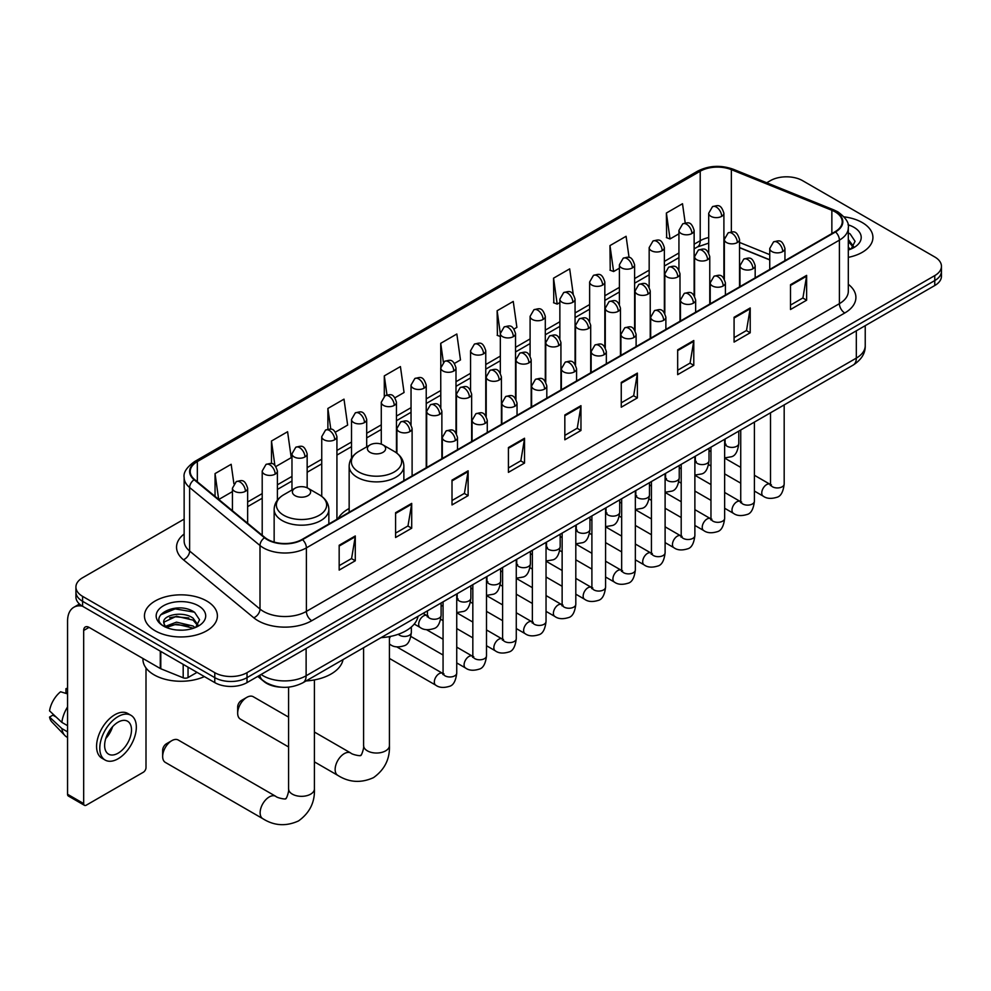 <?xml version="1.0" encoding="UTF-8"?>
<svg xmlns="http://www.w3.org/2000/svg" width="991" height="991" viewBox="0 0 991 991"><rect width="100%" height="100%" fill="white"/><g stroke="black" fill="none" stroke-linecap="round" stroke-linejoin="round"><path stroke-width="1.49" d="M349.154 508.507A40.272 23.251 0 0 0 338.042 518.677M769.747 259.927L739.534 247.713M281.171 687.184A22.793 13.156 180 0 1 264.089 681.61L257.759 676.395M184.14 519.123L82.6 577.741A22.793 13.156 0 0 0 75.923 587.044L75.923 596.978A22.793 13.156 0 0 0 82.6 606.281L214.774 682.601A22.793 13.156 0 0 0 247.019 682.601L934.773 285.519A22.793 13.156 0 0 0 941.45 276.216L941.45 271.249A22.793 13.156 0 0 1 934.773 280.564A22.793 13.156 0 0 0 941.45 271.249L941.45 266.294A22.793 13.156 0 0 0 934.773 256.979L802.599 180.672A22.793 13.156 0 0 0 770.354 180.672L766.712 182.778M75.923 587.044A22.793 13.156 0 0 0 82.6 596.359L214.774 672.666A22.793 13.156 0 0 0 247.019 672.666L247.019 677.633L934.773 280.564L247.019 677.633A22.793 13.156 0 0 1 214.774 677.633A22.793 13.156 0 0 0 247.019 677.633L247.019 682.601M82.6 596.359L82.6 601.314L214.774 677.633L82.6 601.314A22.793 13.156 0 0 1 75.923 592.011A22.793 13.156 0 0 0 82.6 601.314L82.6 606.281M862.232 222.554A36.469 21.059 0 0 0 844.022 216.843A36.469 21.059 0 0 1 862.232 222.554A36.469 21.059 0 0 1 872.922 237.444A36.469 21.059 0 0 0 862.232 222.554M206.723 601.004A36.469 21.059 0 0 0 166.971 596.446A36.469 21.059 0 0 0 144.451 615.894A36.469 21.059 0 0 0 155.141 630.784A36.469 21.059 0 0 0 194.893 635.355A36.469 21.059 0 0 0 217.401 615.894A36.469 21.059 0 0 0 206.723 601.004A36.469 21.059 0 0 0 166.971 596.446A36.469 21.059 0 0 0 144.451 615.894A36.469 21.059 0 0 0 155.141 630.784A36.469 21.059 0 0 0 194.893 635.355A36.469 21.059 0 0 0 217.401 615.894A36.469 21.059 0 0 0 206.723 601.004M835.103 211.851A24.317 14.035 180 0 1 842.226 221.773A24.317 14.035 180 0 1 835.103 231.696L302.094 539.426A24.317 14.035 180 0 1 264.981 537.556L194.608 479.533A24.317 14.035 180 0 1 190.21 471.481A24.317 14.035 180 0 1 197.333 461.558L700.216 171.22A24.317 14.035 180 0 1 731.358 169.647L831.858 210.278A24.317 14.035 180 0 1 835.103 211.851M835.537 211.603A24.924 14.394 0 0 0 832.205 209.981L731.705 169.362A24.924 14.394 0 0 0 699.795 170.972L196.912 461.31A24.924 14.394 0 0 0 194.112 479.731L264.486 537.754A24.924 14.394 0 0 0 302.528 539.674L835.537 231.944A24.924 14.394 0 0 0 835.537 211.603M339.17 545.261L339.17 570.085L355.286 560.77L355.286 535.958L339.17 545.261M339.17 565.675L351.582 558.515L355.224 536.788A6.082 3.506 -120 0 0 355.286 535.958M351.471 558.577L355.286 560.77M395.582 512.694L395.582 537.506L411.699 528.203L411.699 503.391L395.582 512.694M395.582 533.108L407.995 525.936L411.637 504.208A6.082 3.506 -120 0 0 411.699 503.391M407.896 525.998L411.699 528.203M452.007 480.115L452.007 504.939L468.124 495.636L468.124 470.812L452.007 480.115M452.007 500.529L464.42 493.369L468.062 471.642A6.082 3.506 -120 0 0 468.124 470.812M464.308 493.431L468.124 495.636M508.42 447.548L508.42 472.36L524.536 463.057L524.536 438.245L508.42 447.548M508.42 467.963L520.832 460.79L524.474 439.063A6.082 3.506 -120 0 0 524.536 438.245M520.721 460.852L524.536 463.057M790.508 284.69L790.508 309.502L806.624 300.199L806.624 275.374L790.508 284.69M790.508 305.104L802.921 297.932L806.563 276.204A6.082 3.506 -120 0 0 806.624 275.374M802.809 297.994L806.624 300.199M734.083 317.256L734.083 342.081L750.212 332.765L750.212 307.953L734.083 317.256M734.083 337.671L746.508 330.499L750.137 308.771A6.082 3.506 -120 0 0 750.212 307.953M746.396 330.573L750.212 332.765M677.671 349.835L677.671 374.648L693.787 365.345L693.787 340.52L677.671 349.835M677.671 370.25L690.083 363.078L693.725 341.35A6.082 3.506 -120 0 0 693.787 340.52M689.971 363.14L693.787 365.345M621.258 382.402L621.258 407.214L637.374 397.911L637.374 373.099L621.258 382.402M621.258 402.817L633.67 395.644L637.312 373.917A6.082 3.506 -120 0 0 637.374 373.099M633.559 395.706L637.374 397.911M564.833 414.969L564.833 439.793L580.961 430.49L580.961 405.666L564.833 414.969M564.833 435.383L577.258 428.223L580.887 406.496A6.082 3.506 -120 0 0 580.961 405.666M577.146 428.285L580.961 430.49M848.308 257.35A36.469 21.059 0 0 0 872.922 237.444A36.469 21.059 0 0 1 848.308 257.35M247.019 672.666L934.773 275.597A22.793 13.156 0 0 0 941.45 266.294M335.441 432.126L347.643 425.089L344.001 399.15L327.885 408.465L327.885 429.202M275.907 466.501L291.23 457.656L287.588 431.729L271.472 441.032L271.472 463.615M233.901 483.732L231.163 464.296L215.047 473.599L215.047 496.392M514.044 329.012L516.893 327.364L513.251 301.437L497.135 310.74L497.395 335.416M573.232 294.216L569.676 268.871L553.548 278.174L553.808 302.837M629.062 257.487L626.089 236.292L609.973 245.595L610.233 270.27M685.202 222.95L682.502 203.725L666.386 213.028L666.646 237.691M394.975 397.763L404.055 392.51L400.426 366.583L384.297 375.886L384.297 396.214M454.51 363.387L460.481 359.944L456.839 334.004L440.722 343.32L440.809 368.082M440.809 407.437L440.722 367.884M440.722 343.32L443.373 362.223M500.331 336.506L497.135 335.317M497.135 310.74L500.331 333.558A7.594 4.385 0 0 0 502.561 336.643A7.594 4.385 0 0 0 513.313 336.643A7.594 4.385 0 0 0 515.531 333.546C512.446 323.797 509.448 325.742 504.134 326.968A7.594 4.385 60 0 1 507.937 327.34A7.594 4.385 -120 0 1 513.313 336.643M553.548 278.174L557.19 304.101L559.865 302.552M557.19 304.101L553.548 302.738M609.973 245.595L613.615 271.534L619.4 268.177M613.615 271.534L609.973 270.171M666.386 213.028L670.027 238.955L678.934 233.814M670.027 238.955L666.386 237.592M384.297 375.886L386.973 394.926M327.885 408.465L330.796 429.202M271.472 441.032L274.879 465.386M218.788 499.476L232.439 491.598M215.047 473.599L218.664 499.365M848.308 247.378L850.6 249.175M848.308 249.348L848.953 249.782M848.308 239.5L853.524 246.499M848.308 241.47L853.127 247.019M848.308 249.992A24.775 14.308 0 0 0 853.957 247.552A24.775 14.308 0 0 0 853.957 227.323A24.775 14.308 0 0 0 848.023 224.796M851.182 248.939L855.06 241.321L850.154 233.926M848.308 232.996L849.82 233.69M237.667 713.186L237.667 706.979A5.314 3.072 -60 0 1 241.432 700.464L246.809 697.367A12.92 7.457 120 0 0 237.667 713.186A12.92 7.457 120 0 0 240.342 719.094L288.579 746.954M370.064 452.354A9.117 5.265 0 0 0 382.96 452.354A9.117 5.265 0 0 0 382.96 444.909L394.282 451.45A25.134 14.506 0 0 1 394.282 471.964A25.134 14.506 0 0 1 358.742 471.964A25.134 14.506 0 0 1 358.742 451.45C352.548 455.117 349.352 459.997 349.154 466.092A27.352 15.794 0 0 0 357.169 477.266A27.352 15.794 0 0 0 386.973 480.685A27.352 15.794 0 0 0 403.87 466.092C403.659 459.997 400.463 455.117 394.282 451.45L382.96 444.909A9.117 5.265 0 0 0 370.064 444.909A9.117 5.265 0 0 0 370.064 452.354M381.052 637.659A41.795 24.131 0 0 0 418.053 616.291M288.579 717.112L253.262 696.723A12.92 7.457 120 0 0 246.809 697.367L241.432 700.464M162.66 756.492L162.66 750.286A5.314 3.072 -60 0 1 166.426 743.77L171.79 740.673A12.92 7.457 120 0 0 162.66 756.492A12.92 7.457 120 0 0 165.336 762.401L262.801 818.677A12.92 7.457 -60 0 1 260.819 808.322A12.92 7.457 -60 0 1 269.267 796.937A12.92 7.457 -60 0 1 275.721 796.306C277.195 798.065 286.981 799.836 285.606 798.56C286.015 800.394 289.372 791.029 288.579 788.873A12.92 7.457 180 0 0 292.37 794.15A12.92 7.457 180 0 0 310.641 794.15A12.92 7.457 180 0 0 314.42 788.873C314.977 802.252 309.675 812.93 298.514 820.932C286.015 826.593 274.111 825.837 262.801 818.677M295.058 495.661A9.117 5.265 0 0 0 307.953 495.661A9.117 5.265 0 0 0 307.953 488.216L319.275 494.757A25.134 14.506 0 0 1 319.275 515.27A25.134 14.506 0 0 1 283.736 515.27A25.134 14.506 0 0 1 283.736 494.757C277.542 498.423 274.346 503.304 274.148 509.399A27.352 15.794 0 0 0 282.162 520.56A27.352 15.794 0 0 0 311.967 523.991A27.352 15.794 0 0 0 328.851 509.399C328.653 503.304 325.457 498.423 319.275 494.757L307.953 488.216A9.117 5.265 0 0 0 295.058 488.216A9.117 5.265 0 0 0 295.058 495.661M306.033 680.953A41.795 24.131 0 0 0 343.047 659.597M275.721 796.306L178.256 740.029A12.92 7.457 120 0 0 171.79 740.673L166.426 743.77M188.042 667.166L188.042 677.559L197.048 672.356M82.34 606.133A30.399 17.553 -120 0 0 73.854 607.26A30.399 17.553 -120 0 0 67.561 621.171L67.561 794.274L83.678 803.577L83.678 630.474A7.594 4.385 60 0 1 85.251 627.006A7.594 4.385 60 0 1 89.054 627.377L160.282 668.504L160.282 651.124M83.678 803.577A3.803 2.193 120 0 0 84.458 805.324L68.342 796.008A3.803 2.193 -60 0 1 67.561 794.274M84.458 805.324A3.803 2.193 120 0 0 86.366 805.126L143.323 772.249A3.803 2.193 120 0 0 145.999 767.591L145.999 667.971M188.042 677.559A3.803 2.193 180 0 1 183.186 677.794L160.79 668.752A3.803 2.193 180 0 1 160.282 668.504M118.065 753.197A19.002 10.963 120 0 0 130.478 736.462A19.002 10.963 120 0 0 127.566 721.237A19.002 10.963 120 0 0 118.065 722.179A19.002 10.963 120 0 0 105.653 738.914A19.002 10.963 120 0 0 108.564 754.139A19.002 10.963 120 0 0 118.065 753.197M105.789 738.481A19.002 10.963 120 0 0 112.602 726.663M67.561 689.154L65.951 688.671L65.951 692.486L67.561 693.415M130.985 715.316L127.765 713.458A25.84 14.915 120 0 0 114.845 714.734A25.84 14.915 120 0 0 97.96 737.502A25.84 14.915 120 0 0 101.924 758.202L105.145 760.06A25.84 14.915 120 0 0 118.065 758.784A25.84 14.915 120 0 0 134.937 736.016A25.84 14.915 120 0 0 130.985 715.316A25.84 14.915 120 0 0 118.065 716.592A25.84 14.915 120 0 0 101.181 739.36A25.84 14.915 120 0 0 105.145 760.06M67.561 706.917A25.072 14.481 120 0 0 61.851 722.377L49.55 710.857A19.758 11.409 120 0 1 60.575 691.768L67.561 693.886M67.561 725.672L61.851 722.377M56.202 717.088L52.857 715.155L49.55 717.063L61.851 728.571L67.561 731.866M61.851 728.571A25.072 14.481 120 0 0 64.948 735.582A25.072 14.481 120 0 0 66.843 737.069L67.561 737.49M67.561 688.225A19.758 11.409 120 0 0 65.951 688.671M49.55 717.063A19.758 11.409 120 0 0 51.891 721.981L64.948 735.582M142.939 658.482L142.939 659.325A37.992 21.938 0 0 0 154.063 674.834A37.992 21.938 0 0 0 204.381 676.593M176.807 630.003L182.542 630.177M165.423 626.362L176.485 622.15L193.072 626.027L195.078 627.637M166.438 627.427L176.485 624.119L193.431 628.244M165.596 627.13L163.825 622.967A17.169 9.91 0 0 0 166.599 627.563M198.002 624.962L193.072 618.149C182.765 610.456 161.558 615.2 163.825 622.967L163.763 622.212M163.862 623.215L164.345 621.939L176.485 616.241L193.072 620.118L197.618 625.47M195.673 627.39L199.55 619.771L194.645 612.376C177.265 599.889 146.371 616.352 164.209 626.436L165.088 626.981M198.448 605.786A24.775 14.308 0 0 0 163.416 605.786A24.775 14.308 0 0 0 163.416 626.015A24.775 14.308 0 0 0 198.448 626.015A24.775 14.308 0 0 0 198.448 605.786M160.592 614.866L175.134 608.895L194.31 612.153M169.672 617.765L175.134 616.774L188.823 617.95M169.672 625.643L175.134 624.652L188.823 625.829M261.091 674.462A30.399 17.553 0 0 0 263.135 675.775A30.399 17.553 0 0 0 306.12 675.775L856.323 358.11A30.399 17.553 0 0 0 865.23 345.71C865.453 353.242 861.439 359.708 853.177 365.072L302.973 682.725A15.199 8.77 60 0 0 306.12 675.775L306.12 648.473M856.323 330.808L856.323 358.11A15.199 8.77 60 0 1 853.177 365.072M259.865 675.181A15.199 10.17 129.5 0 0 262.516 680.123L257.895 676.32M934.773 285.519L934.773 275.597M214.774 682.601L214.774 672.666M848.308 284.306A37.992 21.938 180 0 1 844.778 312.983L311.769 620.713A7.594 4.385 60 0 1 306.392 611.397L839.402 303.667A30.399 17.553 0 0 0 848.308 291.267L848.308 227.732A30.399 17.553 180 0 1 839.402 240.144A7.594 4.385 -120 0 0 835.537 231.944M311.769 620.713A37.992 21.938 180 0 1 258.032 620.713A37.992 21.938 180 0 1 253.77 617.777L183.409 559.754A37.992 21.938 180 0 1 184.14 534.013M263.408 611.397A30.399 17.553 0 0 0 306.392 611.397L306.392 547.874A30.399 17.553 180 0 1 260.001 545.521L189.628 487.51A30.399 17.553 180 0 1 184.14 477.439L184.14 540.975A30.399 17.553 0 0 0 189.628 551.033L260.001 609.056A30.399 17.553 0 0 0 263.408 611.397M848.308 227.732C849.312 222.987 845.831 217.686 837.829 211.839L833.827 209.906A7.594 3.555 112 0 0 832.205 209.981M833.827 209.906L733.34 169.275C720.754 164.828 708.8 165.472 697.491 171.22A7.594 4.385 60 0 1 699.795 170.972M196.912 461.31A7.594 4.385 -120 0 0 194.608 461.558C186.729 467.219 183.236 472.521 184.14 477.439M194.112 479.731A7.594 5.079 129.5 0 0 189.628 487.51L189.628 551.033A7.594 5.079 -50.5 0 1 183.409 559.754M733.34 169.275A7.594 3.555 112 0 0 731.705 169.362M264.486 537.754A7.594 5.079 129.5 0 0 260.001 545.521L260.001 609.056A7.594 5.079 -50.5 0 1 253.77 617.777M302.528 539.674A7.594 4.385 60 0 1 306.392 547.874L839.402 240.144L839.402 303.667A7.594 4.385 60 0 0 844.778 312.983M197.333 461.558L197.333 481.787M831.858 210.278L831.858 233.579M731.358 169.647L731.358 231.882M769.747 254.65L739.534 242.436M724.669 237.233A24.317 14.035 0 0 0 723.901 237.109M708.701 237.53A24.317 14.035 0 0 0 700.216 240.714L694.134 244.22M700.216 171.22L700.216 240.714A13.676 7.891 60 0 1 697.391 246.97L694.134 248.852M678.934 252.99L664.366 261.401M649.167 270.184L634.599 278.595M619.4 287.365L604.832 295.776M589.633 304.547L575.065 312.958M559.865 321.741L545.298 330.152M530.098 338.922L515.531 347.333M500.331 356.103L485.763 364.527M470.564 373.297L455.996 381.708M440.809 390.479L426.229 398.89M411.042 407.673L396.462 416.084M381.275 424.854L366.695 433.265M351.508 442.036L336.928 450.447M321.741 459.229L307.16 467.641M291.973 476.411L277.393 484.822M262.206 493.592L247.639 502.003M564.833 415.762L580.887 406.496M621.258 383.195L637.312 373.917M677.671 350.616L693.725 341.35M734.083 318.049L750.137 308.771M790.508 285.47L806.563 276.204M508.42 448.328L524.474 439.063M452.007 480.908L468.062 471.642M395.582 513.474L411.637 504.208M339.17 546.053L355.224 536.788M389.426 636.618L389.426 745.566A12.92 7.457 180 0 1 385.648 750.844A12.92 7.457 180 0 1 367.376 750.844A12.92 7.457 180 0 1 363.598 745.566C364.378 747.734 361.021 757.099 360.613 755.253C361.988 756.529 352.201 754.758 350.727 752.999L314.42 732.039M389.426 745.566C389.983 758.945 384.681 769.623 373.52 777.625C361.021 783.286 349.117 782.531 337.807 775.371A12.92 7.457 -60 0 1 335.838 765.015A12.92 7.457 -60 0 1 344.273 753.631A12.92 7.457 -60 0 1 350.727 752.999M782.717 251.59A7.594 4.385 0 0 0 784.946 248.481C781.862 238.732 778.864 240.677 773.537 241.903A7.594 4.385 60 0 1 777.34 242.275A7.594 4.385 -120 0 1 782.717 251.59A7.594 4.385 0 0 1 771.964 251.59A7.594 4.385 0 0 1 769.747 248.481L773.537 241.903M754.411 491.065L763.181 496.132A6.838 3.952 -60 0 1 762.129 490.644A6.838 3.952 -60 0 1 766.6 484.624A6.838 3.952 -60 0 1 766.898 484.45A6.838 3.952 -60 0 1 770.019 484.277L754.411 475.271M770.899 484.971L770.28 485.479L770.503 484.004A6.838 3.952 -0 0 0 772.509 486.792A6.838 3.952 -0 0 0 781.862 486.965A6.838 3.952 -0 0 0 784.178 484.004C783.249 491.945 780.784 496.38 776.808 497.309C771.085 499.043 766.551 498.646 763.181 496.132M752.949 268.772A7.594 4.385 0 0 0 755.179 265.675C752.095 255.926 749.097 257.858 743.77 259.085A7.594 4.385 60 0 1 747.573 259.469A7.594 4.385 -120 0 1 752.949 268.772A7.594 4.385 0 0 1 742.197 268.772A7.594 4.385 0 0 1 739.98 265.675L743.77 259.085M724.644 508.259L733.414 513.313A6.838 3.952 -60 0 1 732.361 507.838A6.838 3.952 -60 0 1 736.833 501.805A6.838 3.952 -60 0 1 737.131 501.644A6.838 3.952 -60 0 1 740.252 501.471L724.644 492.465M741.132 502.152L740.512 502.66L740.735 501.186A6.838 3.952 -0 0 0 742.742 503.973A6.838 3.952 -0 0 0 752.095 504.146A6.838 3.952 -0 0 0 754.411 501.186C753.482 509.126 751.017 513.561 747.041 514.49C741.318 516.224 736.784 515.84 733.414 513.313M723.182 285.953A7.594 4.385 0 0 0 725.412 282.856C722.328 273.107 719.33 275.052 714.003 276.278A7.594 4.385 60 0 1 717.806 276.65A7.594 4.385 -120 0 1 723.182 285.953A7.594 4.385 0 0 1 712.43 285.953A7.594 4.385 0 0 1 710.213 282.856L714.003 276.278M694.877 525.441L703.647 530.495A6.838 3.952 -60 0 1 702.594 525.019A6.838 3.952 -60 0 1 707.066 518.987A6.838 3.952 -60 0 1 707.363 518.826A6.838 3.952 -60 0 1 710.485 518.652L694.877 509.647M711.365 519.346L710.745 519.854L710.968 518.367A6.838 3.952 -0 0 0 712.975 521.167A6.838 3.952 -0 0 0 722.328 521.328A6.838 3.952 -0 0 0 724.644 518.367C723.715 526.308 721.25 530.742 717.273 531.684C711.55 533.418 707.017 533.022 703.647 530.495M693.415 303.147A7.594 4.385 0 0 0 695.645 300.038C692.56 290.289 689.563 292.234 684.236 293.46A7.594 4.385 60 0 1 688.039 293.832A7.594 4.385 -120 0 1 693.415 303.147A7.594 4.385 0 0 1 682.663 303.147A7.594 4.385 0 0 1 680.445 300.038L684.236 293.46M665.11 542.622L673.88 547.689A6.838 3.952 -60 0 1 672.827 542.201A6.838 3.952 -60 0 1 677.299 536.181A6.838 3.952 -60 0 1 677.596 536.007A6.838 3.952 -60 0 1 680.718 535.834L665.11 526.828M681.597 536.527L680.978 537.035L681.201 535.561A6.838 3.952 -0 0 0 683.208 538.348A6.838 3.952 -0 0 0 692.56 538.522A6.838 3.952 -0 0 0 694.877 535.561C693.948 543.502 691.483 547.936 687.506 548.865C681.783 550.6 677.249 550.203 673.88 547.689M663.648 320.328A7.594 4.385 0 0 0 665.878 317.231C662.793 307.483 659.795 309.415 654.481 310.641A7.594 4.385 60 0 1 658.272 311.025A7.594 4.385 -120 0 1 663.648 320.328A7.594 4.385 0 0 1 652.896 320.328A7.594 4.385 0 0 1 650.678 317.231L654.481 310.641M635.342 559.816L644.113 564.87A6.838 3.952 -60 0 1 643.06 559.395A6.838 3.952 -60 0 1 647.532 553.362A6.838 3.952 -60 0 1 647.829 553.201A6.838 3.952 -60 0 1 650.951 553.028L635.342 544.022M651.83 553.709L651.211 554.217L651.434 552.743A6.838 3.952 -0 0 0 653.441 555.53A6.838 3.952 -0 0 0 662.793 555.703A6.838 3.952 -0 0 0 665.11 552.743C664.181 560.683 661.715 565.118 657.739 566.047C652.016 567.793 647.482 567.397 644.113 564.87M633.881 337.51A7.594 4.385 0 0 0 636.111 334.413C633.026 324.664 630.028 326.609 624.714 327.835A7.594 4.385 60 0 1 628.505 328.207A7.594 4.385 -120 0 1 633.881 337.51A7.594 4.385 0 0 1 623.128 337.51A7.594 4.385 0 0 1 620.911 334.413L624.714 327.835M605.575 576.997L614.346 582.051A6.838 3.952 -60 0 1 613.293 576.576A6.838 3.952 -60 0 1 617.765 570.543A6.838 3.952 -60 0 1 618.062 570.382A6.838 3.952 -60 0 1 621.184 570.209L605.575 561.203M622.063 570.903L621.444 571.411L621.667 569.924A6.838 3.952 -0 0 0 623.673 572.724A6.838 3.952 -0 0 0 633.026 572.885A6.838 3.952 -0 0 0 635.342 569.924C634.413 577.864 631.948 582.312 627.972 583.241C622.249 584.975 617.715 584.579 614.346 582.051M604.114 354.704A7.594 4.385 0 0 0 606.343 351.594C603.259 341.845 600.261 343.79 594.947 345.017A7.594 4.385 60 0 1 598.737 345.388A7.594 4.385 -120 0 1 604.114 354.704A7.594 4.385 0 0 1 593.374 354.704A7.594 4.385 0 0 1 591.144 351.594L594.947 345.017M575.808 594.179L584.579 599.245A6.838 3.952 -60 0 1 583.526 593.758A6.838 3.952 -60 0 1 587.997 587.737A6.838 3.952 -60 0 1 588.295 587.576A6.838 3.952 -60 0 1 591.416 587.39L575.808 578.385M592.296 588.084L591.677 588.592L591.9 587.118A6.838 3.952 -0 0 0 593.906 589.905A6.838 3.952 -0 0 0 603.259 590.079A6.838 3.952 -0 0 0 605.575 587.118C604.646 595.058 602.181 599.493 598.205 600.422C592.482 602.156 587.948 601.76 584.579 599.245M574.346 371.885A7.594 4.385 0 0 0 576.576 368.788C573.492 359.039 570.494 360.972 565.18 362.198A7.594 4.385 60 0 1 568.97 362.582A7.594 4.385 -120 0 1 574.346 371.885A7.594 4.385 0 0 1 563.606 371.885A7.594 4.385 0 0 1 561.377 368.788L565.18 362.198M546.041 611.373L554.811 616.427A6.838 3.952 -60 0 1 553.758 610.952A6.838 3.952 -60 0 1 558.23 604.919A6.838 3.952 -60 0 1 558.528 604.758A6.838 3.952 -60 0 1 561.649 604.584L546.041 595.579M562.529 605.266L561.909 605.774L562.132 604.299A6.838 3.952 -0 0 0 564.139 607.087A6.838 3.952 -0 0 0 573.492 607.26A6.838 3.952 -0 0 0 575.808 604.299C574.879 612.24 572.414 616.675 568.438 617.604C562.715 619.35 558.181 618.954 554.811 616.427M544.579 389.067A7.594 4.385 0 0 0 546.809 385.97C543.725 376.221 540.727 378.166 535.413 379.392A7.594 4.385 60 0 1 539.203 379.764A7.594 4.385 -120 0 1 544.579 389.067A7.594 4.385 0 0 1 533.839 389.067A7.594 4.385 0 0 1 531.61 385.97L535.413 379.392M516.274 628.554L525.044 633.608A6.838 3.952 -60 0 1 523.991 628.133A6.838 3.952 -60 0 1 528.463 622.1A6.838 3.952 -60 0 1 528.76 621.939A6.838 3.952 -60 0 1 531.882 621.766L516.274 612.76M532.762 622.459L532.155 622.967L532.365 621.481A6.838 3.952 -0 0 0 534.372 624.28A6.838 3.952 -0 0 0 543.725 624.441A6.838 3.952 -0 0 0 546.041 621.481C545.112 629.421 542.647 633.868 538.67 634.797C532.947 636.532 528.414 636.135 525.044 633.608M514.812 406.26A7.594 4.385 0 0 0 517.042 403.151C513.957 393.402 510.96 395.347 505.645 396.573A7.594 4.385 60 0 1 509.436 396.945A7.594 4.385 -120 0 1 514.812 406.26A7.594 4.385 0 0 1 504.072 406.26A7.594 4.385 0 0 1 501.842 403.151L505.645 396.573M486.507 645.736L495.277 650.802A6.838 3.952 -60 0 1 494.224 645.314A6.838 3.952 -60 0 1 498.696 639.294A6.838 3.952 -60 0 1 498.993 639.133A6.838 3.952 -60 0 1 502.115 638.947L486.507 629.942M502.994 639.641L502.387 640.149L502.598 638.675A6.838 3.952 -0 0 0 504.605 641.462A6.838 3.952 -0 0 0 513.957 641.635A6.838 3.952 -0 0 0 516.274 638.675C515.345 646.615 512.88 651.05 508.903 651.979C503.18 653.713 498.646 653.329 495.277 650.802M485.045 423.442A7.594 4.385 0 0 0 487.275 420.345C484.19 410.596 481.192 412.541 475.878 413.755A7.594 4.385 60 0 1 479.669 414.139A7.594 4.385 -120 0 1 485.045 423.442A7.594 4.385 0 0 1 474.305 423.442A7.594 4.385 0 0 1 472.075 420.345L475.878 413.755M456.74 662.929L465.51 667.984A6.838 3.952 -60 0 1 464.457 662.508A6.838 3.952 -60 0 1 468.929 656.476A6.838 3.952 -60 0 1 469.226 656.315A6.838 3.952 -60 0 1 472.348 656.141L456.74 647.135M473.227 656.822L472.62 657.33L472.831 655.856A6.838 3.952 -0 0 0 474.838 658.643A6.838 3.952 -0 0 0 484.19 658.817A6.838 3.952 -0 0 0 486.507 655.856C485.578 663.797 483.113 668.231 479.136 669.16C473.413 670.907 468.879 670.511 465.51 667.984M455.278 440.623A7.594 4.385 0 0 0 457.508 437.526C454.423 427.778 451.425 429.722 446.111 430.949A7.594 4.385 60 0 1 449.902 431.32A7.594 4.385 -120 0 1 455.278 440.623A7.594 4.385 0 0 1 444.538 440.623A7.594 4.385 0 0 1 442.308 437.526L446.111 430.949M389.426 658.433L435.743 685.165A6.838 3.952 -60 0 1 434.69 679.69A6.838 3.952 -60 0 1 439.162 673.669A6.838 3.952 -60 0 1 439.459 673.496A6.838 3.952 -60 0 1 442.581 673.323L396.796 646.888M443.46 674.016L442.853 674.524L443.064 673.038A6.838 3.952 -0 0 0 445.07 675.837A6.838 3.952 -0 0 0 454.423 675.998A6.838 3.952 -0 0 0 456.74 673.038C455.81 680.978 453.345 685.425 449.369 686.354C443.646 688.088 439.112 687.692 435.743 685.165M737.316 242.56A7.594 4.385 0 0 0 739.534 239.45C736.449 229.714 733.451 231.646 728.137 232.873A7.594 4.385 60 0 1 731.94 233.257A7.594 4.385 -120 0 1 737.316 242.56A7.594 4.385 0 0 1 726.564 242.56A7.594 4.385 0 0 1 724.347 239.45L728.137 232.873M725.486 444.426L724.879 444.934L725.102 443.46A6.838 3.952 -0 0 0 727.109 446.247A6.838 3.952 -0 0 0 736.462 446.421A6.838 3.952 -0 0 0 738.778 443.46C737.837 451.4 735.384 455.835 731.395 456.764L724.644 457.892M707.549 259.741A7.594 4.385 0 0 0 709.767 256.644C706.682 246.895 703.684 248.84 698.37 250.066A7.594 4.385 60 0 1 702.173 250.438A7.594 4.385 -120 0 1 707.549 259.741A7.594 4.385 0 0 1 696.797 259.741A7.594 4.385 0 0 1 694.58 256.644L698.37 250.066M695.732 461.608L695.112 462.116L695.335 460.642A6.838 3.952 -0 0 0 697.342 463.429A6.838 3.952 -0 0 0 706.694 463.602A6.838 3.952 -0 0 0 709.011 460.642C708.07 468.582 705.617 473.017 701.628 473.946L694.877 475.085M677.782 276.935A7.594 4.385 0 0 0 679.999 273.826C676.915 264.077 673.917 266.022 668.603 267.248A7.594 4.385 60 0 1 672.406 267.62A7.594 4.385 -120 0 1 677.782 276.935A7.594 4.385 0 0 1 667.03 276.935A7.594 4.385 0 0 1 664.812 273.826L668.603 267.248M665.964 478.802L665.345 479.297L665.568 477.823A6.838 3.952 -0 0 0 667.575 480.623A6.838 3.952 -0 0 0 676.927 480.784A6.838 3.952 -0 0 0 679.244 477.823C678.302 485.763 675.85 490.198 671.861 491.127L665.11 492.267M648.015 294.116A7.594 4.385 0 0 0 650.232 291.007C647.148 281.271 644.162 283.203 638.836 284.429A7.594 4.385 60 0 1 642.639 284.813A7.594 4.385 -120 0 1 648.015 294.116A7.594 4.385 0 0 1 637.263 294.116A7.594 4.385 0 0 1 635.045 291.007L638.836 284.429M636.197 495.983L635.578 496.491L635.801 495.017A6.838 3.952 -0 0 0 637.808 497.804A6.838 3.952 -0 0 0 647.16 497.978A6.838 3.952 -0 0 0 649.477 495.017C648.535 502.957 646.082 507.392 642.094 508.321L635.342 509.448M618.248 311.298A7.594 4.385 0 0 0 620.465 308.201C617.393 298.452 614.395 300.397 609.069 301.623A7.594 4.385 60 0 1 612.872 301.995A7.594 4.385 -120 0 1 618.248 311.298A7.594 4.385 0 0 1 607.495 311.298A7.594 4.385 0 0 1 605.278 308.201L609.069 301.623M606.43 513.165L605.811 513.672L606.034 512.198A6.838 3.952 -0 0 0 608.04 514.986A6.838 3.952 -0 0 0 617.393 515.159A6.838 3.952 -0 0 0 619.709 512.198C618.768 520.139 616.315 524.573 612.327 525.503L605.575 526.642M588.481 328.492A7.594 4.385 0 0 0 590.698 325.382C587.626 315.634 584.628 317.578 579.301 318.805A7.594 4.385 60 0 1 583.104 319.176A7.594 4.385 -120 0 1 588.481 328.492A7.594 4.385 0 0 1 577.728 328.492A7.594 4.385 0 0 1 575.511 325.382L579.301 318.805M576.663 530.358L576.044 530.854L576.266 529.38A6.838 3.952 -0 0 0 578.273 532.179A6.838 3.952 -0 0 0 587.626 532.34A6.838 3.952 -0 0 0 589.942 529.38C589.001 537.32 586.548 541.755 582.572 542.696L575.808 543.824M558.713 345.673A7.594 4.385 0 0 0 560.931 342.576C557.859 332.827 554.861 334.76 549.534 335.986A7.594 4.385 60 0 1 553.337 336.37A7.594 4.385 -120 0 1 558.713 345.673A7.594 4.385 0 0 1 547.961 345.673A7.594 4.385 0 0 1 545.744 342.576L549.534 335.986M546.896 547.54L546.276 548.048L546.499 546.574A6.838 3.952 -0 0 0 548.506 549.361A6.838 3.952 -0 0 0 557.859 549.534A6.838 3.952 -0 0 0 560.175 546.574C559.234 554.514 556.781 558.949 552.805 559.878L546.041 561.005M528.946 362.855A7.594 4.385 0 0 0 531.176 359.758C528.092 350.009 525.094 351.954 519.767 353.18A7.594 4.385 60 0 1 523.57 353.552A7.594 4.385 -120 0 1 528.946 362.855A7.594 4.385 0 0 1 518.194 362.855A7.594 4.385 0 0 1 515.977 359.758L519.767 353.18M517.129 564.721L516.509 565.229L516.732 563.755A6.838 3.952 -0 0 0 518.739 566.542A6.838 3.952 -0 0 0 528.092 566.716A6.838 3.952 -0 0 0 530.408 563.755C529.467 571.696 527.014 576.13 523.037 577.059L516.274 578.199M499.179 380.049A7.594 4.385 0 0 0 501.409 376.939C498.324 367.19 495.327 369.135 490 370.361A7.594 4.385 60 0 1 493.803 370.733A7.594 4.385 -120 0 1 499.179 380.049A7.594 4.385 0 0 1 488.427 380.049A7.594 4.385 0 0 1 486.209 376.939L490 370.361M487.361 581.915L486.742 582.423L486.965 580.937A6.838 3.952 -0 0 0 488.972 583.736A6.838 3.952 -0 0 0 498.324 583.897A6.838 3.952 -0 0 0 500.641 580.937C499.712 588.877 497.247 593.312 493.27 594.253L486.507 595.38M469.412 397.23A7.594 4.385 0 0 0 471.642 394.133C468.557 384.384 465.559 386.317 460.233 387.543A7.594 4.385 60 0 1 464.036 387.927A7.594 4.385 -120 0 1 469.412 397.23A7.594 4.385 0 0 1 458.66 397.23A7.594 4.385 0 0 1 456.442 394.133L460.233 387.543M457.594 599.097L456.975 599.605L457.198 598.13A6.838 3.952 -0 0 0 459.205 600.918A6.838 3.952 -0 0 0 468.557 601.091A6.838 3.952 -0 0 0 470.874 598.13C469.945 606.071 467.479 610.506 463.503 611.435L456.74 612.562M439.645 414.411A7.594 4.385 0 0 0 441.875 411.315C438.79 401.566 435.792 403.51 430.466 404.737A7.594 4.385 60 0 1 434.269 405.108A7.594 4.385 -120 0 1 439.645 414.411A7.594 4.385 0 0 1 428.892 414.411A7.594 4.385 0 0 1 426.675 411.315L430.466 404.737M427.827 616.278L427.208 616.786L427.431 615.312A6.838 3.952 -0 0 0 429.437 618.099A6.838 3.952 -0 0 0 438.79 618.273A6.838 3.952 -0 0 0 441.106 615.312C440.177 623.252 437.712 627.687 433.736 628.616C428.013 630.363 423.479 629.966 420.11 627.439A6.838 3.952 -60 0 1 418.685 624.305A6.838 3.952 -60 0 1 423.826 615.77A6.838 3.952 -60 0 1 426.948 615.597L423.095 613.379M409.878 431.605A7.594 4.385 0 0 0 412.107 428.496C409.023 418.747 406.025 420.692 400.698 421.918A7.594 4.385 60 0 1 404.501 422.29A7.594 4.385 -120 0 1 409.878 431.605A7.594 4.385 0 0 1 399.125 431.605A7.594 4.385 0 0 1 396.908 428.496L400.698 421.918M398.357 634.24A6.838 3.952 -0 0 0 399.67 635.293A6.838 3.952 -0 0 0 409.023 635.454A6.838 3.952 -0 0 0 411.339 632.493C410.41 640.434 407.945 644.881 403.969 645.81C398.246 647.544 393.712 647.148 390.343 644.621A6.838 3.952 -60 0 1 389.426 643.692M389.426 638.712A6.838 3.952 -60 0 1 390.541 636.395M721.671 216.348A7.594 4.385 0 0 0 723.901 213.238C720.816 203.502 717.818 205.434 712.504 206.661A7.594 4.385 60 0 1 716.307 207.045A7.594 4.385 -120 0 1 721.671 216.348A7.594 4.385 0 0 1 710.931 216.348A7.594 4.385 0 0 1 708.701 213.238L712.504 206.661M691.904 233.529A7.594 4.385 0 0 0 694.134 230.432C691.049 220.683 688.051 222.628 682.737 223.842A7.594 4.385 60 0 1 686.54 224.226A7.594 4.385 -120 0 1 691.904 233.529A7.594 4.385 0 0 1 681.164 233.529A7.594 4.385 0 0 1 678.934 230.432L682.737 223.842M662.149 250.711A7.594 4.385 0 0 0 664.366 247.614C661.282 237.865 658.284 239.81 652.97 241.036A7.594 4.385 60 0 1 656.773 241.408A7.594 4.385 -120 0 1 662.149 250.711A7.594 4.385 0 0 1 651.397 250.711A7.594 4.385 0 0 1 649.167 247.614L652.97 241.036M632.382 267.904A7.594 4.385 0 0 0 634.599 264.795C631.515 255.059 628.517 256.991 623.203 258.217A7.594 4.385 60 0 1 627.006 258.601A7.594 4.385 -120 0 1 632.382 267.904A7.594 4.385 0 0 1 621.63 267.904A7.594 4.385 0 0 1 619.4 264.795L623.203 258.217M602.615 285.086A7.594 4.385 0 0 0 604.832 281.989C601.748 272.24 598.75 274.185 593.436 275.411A7.594 4.385 60 0 1 597.239 275.783A7.594 4.385 -120 0 1 602.615 285.086A7.594 4.385 0 0 1 591.862 285.086A7.594 4.385 0 0 1 589.633 281.989L593.436 275.411M572.848 302.28A7.594 4.385 0 0 0 575.065 299.171C571.98 289.422 568.983 291.366 563.668 292.593A7.594 4.385 60 0 1 567.471 292.964A7.594 4.385 -120 0 1 572.848 302.28A7.594 4.385 0 0 1 562.095 302.28A7.594 4.385 0 0 1 559.865 299.171L563.668 292.593M543.08 319.461A7.594 4.385 0 0 0 545.298 316.352C542.213 306.615 539.215 308.548 533.901 309.774A7.594 4.385 60 0 1 537.704 310.158A7.594 4.385 -120 0 1 543.08 319.461A7.594 4.385 0 0 1 532.328 319.461A7.594 4.385 0 0 1 530.098 316.352L533.901 309.774M483.546 353.837A7.594 4.385 0 0 0 485.763 350.727C482.679 340.978 479.681 342.923 474.367 344.15A7.594 4.385 60 0 1 478.17 344.521A7.594 4.385 -120 0 1 483.546 353.837A7.594 4.385 0 0 1 472.794 353.837A7.594 4.385 0 0 1 470.564 350.727L474.367 344.15M453.779 371.018A7.594 4.385 0 0 0 455.996 367.909C452.912 358.172 449.914 360.105 444.6 361.331A7.594 4.385 60 0 1 448.403 361.715A7.594 4.385 -120 0 1 453.779 371.018A7.594 4.385 0 0 1 443.027 371.018A7.594 4.385 0 0 1 440.809 367.909L444.6 361.331M424.012 388.199A7.594 4.385 0 0 0 426.229 385.103C423.145 375.354 420.147 377.298 414.833 378.525A7.594 4.385 60 0 1 418.636 378.896A7.594 4.385 -120 0 1 424.012 388.199A7.594 4.385 0 0 1 413.259 388.199A7.594 4.385 0 0 1 411.042 385.103L414.833 378.525M394.245 405.393A7.594 4.385 0 0 0 396.462 402.284C393.377 392.535 390.38 394.48 385.065 395.706A7.594 4.385 60 0 1 388.868 396.078A7.594 4.385 -120 0 1 394.245 405.393A7.594 4.385 0 0 1 383.492 405.393A7.594 4.385 0 0 1 381.275 402.284L385.065 395.706M364.477 422.575A7.594 4.385 0 0 0 366.695 419.478C363.61 409.729 360.625 411.661 355.298 412.888A7.594 4.385 60 0 1 359.101 413.272A7.594 4.385 -120 0 1 364.477 422.575A7.594 4.385 0 0 1 353.725 422.575A7.594 4.385 0 0 1 351.508 419.478L355.298 412.888M334.71 439.756A7.594 4.385 0 0 0 336.928 436.659C333.856 426.91 330.858 428.855 325.531 430.082A7.594 4.385 60 0 1 329.334 430.453A7.594 4.385 -120 0 1 334.71 439.756A7.594 4.385 0 0 1 323.958 439.756A7.594 4.385 0 0 1 321.741 436.659L325.531 430.082M304.943 456.95A7.594 4.385 0 0 0 307.16 453.841C304.088 444.092 301.091 446.037 295.764 447.263A7.594 4.385 60 0 1 299.567 447.635A7.594 4.385 -120 0 1 304.943 456.95A7.594 4.385 0 0 1 294.191 456.95A7.594 4.385 0 0 1 291.973 453.841L295.764 447.263M275.176 474.132A7.594 4.385 0 0 0 277.393 471.035C274.321 461.286 271.323 463.218 265.997 464.445A7.594 4.385 60 0 1 269.8 464.829A7.594 4.385 -120 0 1 275.176 474.132A7.594 4.385 0 0 1 264.424 474.132A7.594 4.385 0 0 1 262.206 471.035L265.997 464.445M245.409 491.313A7.594 4.385 0 0 0 247.639 488.216C244.554 478.467 241.556 480.412 236.23 481.638A7.594 4.385 60 0 1 240.033 482.01A7.594 4.385 -120 0 1 245.409 491.313A7.594 4.385 0 0 1 234.656 491.313A7.594 4.385 0 0 1 232.439 488.216L236.23 481.638M83.678 630.474L89.054 627.377M160.79 651.421L160.79 668.752M183.186 677.794L183.186 664.354M302.973 682.725C290.747 688.869 278.521 688.869 266.282 682.725L262.516 680.123M865.23 345.71L865.23 325.68M697.491 171.22L194.608 461.558M708.701 243.129L697.391 246.97M678.934 257.623L664.366 266.034M649.167 274.804L634.599 283.215M619.4 291.998L604.832 300.409M589.633 309.18L575.065 317.591M559.865 326.361L545.298 334.772M530.098 343.555L515.531 351.966M500.331 360.736L485.763 369.147M470.564 377.918L455.996 386.329M440.809 395.112L426.229 403.523M411.042 412.293L396.462 420.704M381.275 429.475L366.695 437.886M351.508 446.668L336.928 455.08M321.741 463.85L307.16 472.261M291.973 481.031L277.393 489.443M262.206 498.225L247.639 506.636M769.747 259.766L739.534 247.552M337.807 775.371L314.42 761.868M403.87 480.672L403.87 466.092M349.154 512.26L349.154 466.092M370.064 444.909L358.742 451.45M363.598 647.73L363.598 745.566M314.42 679.925L314.42 788.873M328.851 523.979L328.851 509.399M274.148 542.089L274.148 509.399M295.058 488.216L283.736 494.757M288.579 687.147L288.579 788.873M771.407 484.834L770.019 484.277M784.178 404.91L784.178 484.004M784.946 260.658L784.946 248.481M740.735 483.174L724.644 473.884M710.968 465.981L708.602 464.618M770.503 412.801L770.503 484.004M769.747 269.441L769.747 248.481M740.735 467.38L724.644 458.09M741.64 502.016L740.252 501.471M754.411 422.092L754.411 501.186M755.179 277.852L755.179 265.675M710.968 500.356L694.877 491.065M681.201 483.174L678.835 481.799M740.735 429.995L740.735 501.186M739.98 286.622L739.98 265.675M710.968 484.562L694.877 475.271M711.872 519.197L710.485 518.652M724.644 439.273L724.644 518.367M725.412 295.033L725.412 282.856M681.201 517.537L665.11 508.259M651.434 500.356L649.068 498.993M710.968 447.176L710.968 518.367M710.213 303.803L710.213 282.856M681.201 501.743L665.11 492.465M682.105 536.391L680.718 535.834M694.877 456.467L694.877 535.561M695.645 312.215L695.645 300.038M651.434 534.731L635.342 525.441M621.667 517.537L619.301 516.175M681.201 464.358L681.201 535.561M680.445 320.997L680.445 300.038M651.434 518.937L635.342 509.647M652.338 553.573L650.951 553.028M665.11 473.648L665.11 552.743M665.878 329.408L665.878 317.231M621.667 551.913L605.575 542.622M591.9 534.731L589.534 533.356M651.434 481.552L651.434 552.743M650.678 338.179L650.678 317.231M621.667 536.119L605.575 526.828M622.571 570.754L621.184 570.209M635.342 490.83L635.342 569.924M636.111 346.59L636.111 334.413M591.9 569.094L575.808 559.816M562.132 551.913L559.766 550.55M621.667 498.733L621.667 569.924M620.911 355.36L620.911 334.413M591.9 553.3L575.808 544.022M592.804 587.948L591.416 587.39M605.575 508.024L605.575 587.118M606.343 363.771L606.343 351.594M562.132 586.288L546.041 576.997M532.365 569.094L529.999 567.732M591.9 515.915L591.9 587.118M591.144 372.554L591.144 351.594M562.132 570.494L546.041 561.203M563.037 605.129L561.649 604.584M575.808 525.205L575.808 604.299M576.576 380.965L576.576 368.788M532.365 603.469L516.274 594.179M502.598 586.288L500.232 584.925M562.132 533.108L562.132 604.299M561.377 389.736L561.377 368.788M532.365 587.675L516.274 578.385M533.269 622.311L531.882 621.766M546.041 542.387L546.041 621.481M546.809 398.147L546.809 385.97M502.598 620.651L486.507 611.373M472.831 603.469L470.465 602.107M532.365 550.29L532.365 621.481M531.61 406.917L531.61 385.97M502.598 604.869L486.507 595.579M503.502 639.505L502.115 638.947M516.274 559.581L516.274 638.675M517.042 415.328L517.042 403.151M472.831 637.845L456.74 628.554M443.064 620.651L440.698 619.288M427.431 611.633L426.774 611.249M502.598 567.471L502.598 638.675M501.842 424.111L501.842 403.151M472.831 622.051L456.74 612.76M473.735 656.686L472.348 656.141M486.507 576.762L486.507 655.856M487.275 432.522L487.275 420.345M443.064 655.026L410.931 636.482M472.831 584.665L472.831 655.856M472.075 441.292L472.075 420.345M443.064 639.232L426.564 629.706M443.968 673.868L442.581 673.323M456.74 593.943L456.74 673.038M457.508 449.703L457.508 437.526M443.064 601.847L443.064 673.038M442.308 458.474L442.308 437.526M726.007 444.29L724.607 443.733M738.778 431.122L738.778 443.46M739.534 286.87L739.534 239.45M725.102 439.013L725.102 443.46M710.968 451.648L709.011 450.521M724.347 278.979L724.347 239.45M696.239 461.472L694.84 460.926M709.011 448.304L709.011 460.642M709.767 304.064L709.767 256.644M695.335 456.207L695.335 460.642M681.201 468.842L679.244 467.702M694.58 296.16L694.58 256.644M666.472 478.653L665.085 478.108M679.244 465.485L679.244 477.823M679.999 321.245L679.999 273.826M665.568 473.388L665.568 477.823M651.434 486.024L649.477 484.896M664.812 313.342L664.812 273.826M636.705 495.847L635.318 495.289M649.477 482.679L649.477 495.017M650.232 338.426L650.232 291.007M635.801 490.57L635.801 495.017M621.667 503.205L619.709 502.078M635.045 330.536L635.045 291.007M606.938 513.028L605.551 512.483M619.709 499.86L619.709 512.198M620.465 355.62L620.465 308.201M606.034 507.764L606.034 512.198M591.9 520.399L589.942 519.259M605.278 347.717L605.278 308.201M577.171 530.21L575.783 529.665M589.942 517.042L589.942 529.38M590.698 372.802L590.698 325.382M576.266 524.945L576.266 529.38M562.132 537.58L560.175 536.453M575.511 364.899L575.511 325.382M547.404 547.404L546.016 546.846M560.175 534.236L560.175 546.574M560.931 389.983L560.931 342.576M546.499 542.127L546.499 546.574M532.365 554.762L530.408 553.635M545.744 382.092L545.744 342.576M517.636 564.585L516.249 564.04M530.408 551.417L530.408 563.755M531.176 407.177L531.176 359.758M516.732 559.32L516.732 563.755M502.598 571.956L500.641 570.828M515.977 399.274L515.977 359.758M487.869 581.767L486.482 581.221M500.641 568.611L500.641 580.937M501.409 424.359L501.409 376.939M486.965 576.502L486.965 580.937M472.831 589.137L470.874 588.01M486.209 416.455L486.209 376.939M458.102 598.96L456.715 598.403M470.874 585.792L470.874 598.13M471.642 441.54L471.642 394.133M457.198 593.683L457.198 598.13M443.064 606.319L441.106 605.191M456.442 433.649L456.442 394.133M428.335 616.142L426.948 615.597M441.106 602.974L441.106 615.312M441.875 458.734L441.875 411.315M427.431 610.877L427.431 615.312M420.11 627.439L414.238 624.045M426.675 467.504L426.675 411.315M411.339 627.006L411.339 632.493M412.107 475.915L412.107 428.496M390.343 644.621L389.426 644.1M396.908 453.197L396.908 428.496M723.901 278.31L723.901 213.238M708.701 252.755L708.701 213.238M694.134 295.504L694.134 230.432M678.934 269.948L678.934 230.432M664.366 312.685L664.366 247.614M649.167 287.13L649.167 247.614M634.599 329.879L634.599 264.795M619.4 304.311L619.4 264.795M604.832 347.061L604.832 281.989M589.633 321.505L589.633 281.989M575.065 364.242L575.065 299.171M559.865 338.687L559.865 299.171M545.298 381.436L545.298 316.352M530.098 355.88L530.098 316.352M515.531 398.617L515.531 333.546M500.331 373.062L500.331 333.546L504.134 326.968M485.763 415.799L485.763 350.727M470.564 390.243L470.564 350.727M455.996 432.993L455.996 367.909M426.229 466.996L426.229 385.103M411.042 424.619L411.042 385.103M396.462 452.862L396.462 402.284M381.275 444.141L381.275 402.284M366.695 446.854L366.695 419.478M351.508 458.164L351.508 419.478M336.928 518.553L336.928 436.659M321.741 496.38L321.741 436.659M307.16 487.807L307.16 453.841M291.973 490L291.973 453.841M277.393 500.17L277.393 471.035M262.206 535.264L262.206 471.035M247.639 523.248L247.639 488.216M232.439 510.724L232.439 488.216M73.854 607.26L79.466 604.014"/></g></svg>
